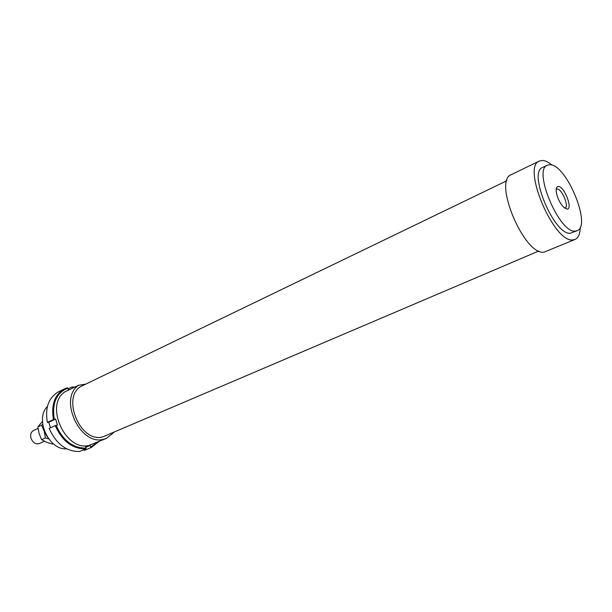 <?xml version="1.0" encoding="UTF-8"?>
<svg xmlns="http://www.w3.org/2000/svg" width="612" height="612" viewBox="0 0 612 612"><rect width="100%" height="100%" fill="white"/><g stroke="black" fill="none" stroke-linecap="round" stroke-linejoin="round"><path stroke-width="0.92" d="M44.416 441.283L39.443 443.509C35.817 444.519 33.025 442.851 31.067 438.506C30.049 434.749 30.868 432.08 33.53 430.511L38.013 428.438M113.733 432.508L106.488 438.337L89.413 445.291C66.134 452.39 44.309 405.756 64.528 392.062L78.412 385.33L85.825 384.091M106.488 438.337L103.612 439.263C80.356 446.309 58.247 399.039 78.412 385.33M538.828 250.997L102.877 436.853C79.591 443.677 60.297 394.533 82.674 385.614L506.874 180.716M580.275 227.213C580.122 233.807 578.394 237.877 575.073 239.43L572.962 239.904C553.982 243.385 521.424 166.563 539.417 161.01L542.875 160.436C545.606 160.719 548.666 162.279 552.039 165.118M575.073 239.43L544.129 252.152C524.453 256.007 492.645 180.617 511.318 174.65L539.417 161.01M550.127 164.705C566.643 164.705 591.842 225.95 577.162 230.709L575.326 231.107C559.536 233.692 532.501 169.746 547.357 165.163L550.127 164.705M577.162 230.709L570.43 233.21C554.533 235.85 527.605 172.102 542.569 167.466L547.357 165.163M564.799 208.195L565.09 208.103C569.374 206.741 561.9 188.725 557.172 188.993L556.201 189.284M566.957 209.059L563.507 207.093C559.422 202.473 556.981 197.102 556.178 190.982C556.048 187.999 556.782 186.499 558.396 186.484C564.425 186.255 573.306 209.595 566.957 209.059M66.624 448.818C48.899 450.455 34.509 418.822 47.399 406.544M50.452 427.811L48.784 422.226L47.346 422.41C44.921 407.707 48.646 397.502 58.538 391.795L64.558 388.857C54.682 394.564 50.972 404.807 53.435 419.587L54.307 419.312C51.852 403.186 56.388 392.805 67.901 388.169L67.351 387.763L64.558 388.857M47.346 422.41L53.435 419.587M48.784 422.226L55.638 419.052L54.307 419.312M85.841 448.879L79.659 451.495C66.379 451.702 56.205 444.006 49.136 428.415L55.241 425.623C62.355 441.306 72.553 449.063 85.841 448.879L86.047 448.122C73.058 448.259 63.074 440.671 56.113 425.348L57.444 425.08L55.638 419.052M98.096 441.902L90.653 447.058L90.163 445.429L85.55 446.477L86.047 448.122M84.272 450.424L91.234 447.51L84.272 450.424L83.653 449.805M91.234 447.51L98.876 441.566M67.901 388.169L68.391 389.783L69.684 389.561M72.767 388.069L72.56 387.388L74.174 387.381M56.113 425.348L55.241 425.623M90.653 447.058L90.446 447.823M74.848 387.059L72.002 386.983L72.56 387.388M68.116 388.872L72.002 386.983M85.795 447.28L90.163 445.429M48.685 438.881L45.464 437.94L44.186 431.292L47.3 436.869M43.704 428.951L44.186 431.292L41.677 425.21L42.695 424.2M42.465 421.354L37.837 426.992L39.107 433.61L41.601 439.684L46.382 442.178L52.349 444.105L53.259 443.708M37.837 426.992L41.677 425.21M41.601 439.684L45.464 437.94"/></g></svg>
